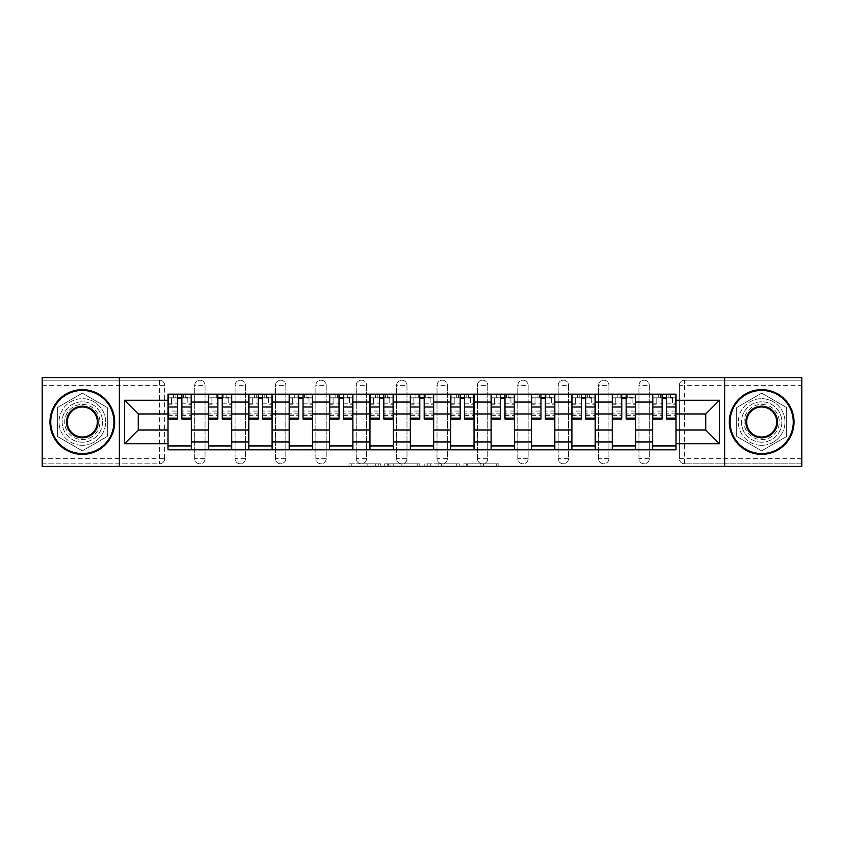 <?xml version="1.0" encoding="UTF-8"?>
<svg xmlns="http://www.w3.org/2000/svg" width="844" height="844" viewBox="0 0 844 844"><rect width="100%" height="100%" fill="white"/><g stroke="black" fill="none" stroke-linecap="round" stroke-linejoin="round"><path stroke-width="0.63" stroke-dasharray="4.22 3.17" d="M380.581 466.405L351.8 466.405L380.581 466.405L380.581 463.81L367.172 463.81L367.172 466.405L367.172 463.81L380.581 463.81L380.581 466.405L380.581 463.81L367.172 463.81L367.172 466.405L367.172 463.81L380.581 463.81L351.8 463.81L380.581 463.81M638.95 385.37A5.18 5.18 0 0 1 644.13 380.19A5.18 5.18 0 0 1 649.31 385.37A5.18 5.18 0 0 0 644.13 380.19A5.18 5.18 0 0 0 638.95 385.37L638.95 458.63A5.18 5.18 0 0 0 644.13 463.81A5.18 5.18 0 0 0 649.31 458.63L649.31 385.37A5.18 5.18 0 0 0 644.13 380.19A5.18 5.18 0 0 0 638.95 385.37L638.95 458.63A5.18 5.18 0 0 0 644.13 463.81A5.18 5.18 0 0 0 649.31 458.63L649.31 385.37L638.95 385.37M598.565 385.37A5.18 5.18 0 0 1 603.745 380.19A5.18 5.18 0 0 1 608.925 385.37A5.18 5.18 0 0 0 603.745 380.19A5.18 5.18 0 0 0 598.565 385.37L598.565 458.63A5.18 5.18 0 0 0 603.745 463.81A5.18 5.18 0 0 0 608.925 458.63L608.925 385.37A5.18 5.18 0 0 0 603.745 380.19A5.18 5.18 0 0 0 598.565 385.37L598.565 458.63A5.18 5.18 0 0 0 603.745 463.81A5.18 5.18 0 0 0 608.925 458.63L608.925 385.37L598.565 385.37M558.179 385.37A5.18 5.18 0 0 1 563.359 380.19A5.18 5.18 0 0 1 568.539 385.37A5.18 5.18 0 0 0 563.359 380.19A5.18 5.18 0 0 0 558.179 385.37L558.179 458.63A5.18 5.18 0 0 0 563.359 463.81A5.18 5.18 0 0 0 568.539 458.63L568.539 385.37A5.18 5.18 0 0 0 563.359 380.19A5.18 5.18 0 0 0 558.179 385.37L558.179 458.63A5.18 5.18 0 0 0 563.359 463.81A5.18 5.18 0 0 0 568.539 458.63L568.539 385.37L558.179 385.37M517.794 385.37A5.18 5.18 0 0 1 522.974 380.19A5.18 5.18 0 0 1 528.144 385.37A5.18 5.18 0 0 0 522.974 380.19A5.18 5.18 0 0 0 517.794 385.37L517.794 458.63A5.18 5.18 0 0 0 522.974 463.81A5.18 5.18 0 0 0 528.144 458.63L528.144 385.37A5.18 5.18 0 0 0 522.974 380.19A5.18 5.18 0 0 0 517.794 385.37L517.794 458.63A5.18 5.18 0 0 0 522.974 463.81A5.18 5.18 0 0 0 528.144 458.63L528.144 385.37L517.794 385.37M477.409 385.37A5.18 5.18 0 0 1 482.578 380.19A5.18 5.18 0 0 1 487.758 385.37A5.18 5.18 0 0 0 482.578 380.19A5.18 5.18 0 0 0 477.409 385.37L477.409 458.63A5.18 5.18 0 0 0 482.578 463.81A5.18 5.18 0 0 0 487.758 458.63L487.758 385.37A5.18 5.18 0 0 0 482.578 380.19A5.18 5.18 0 0 0 477.409 385.37L477.409 458.63A5.18 5.18 0 0 0 482.578 463.81A5.18 5.18 0 0 0 487.758 458.63L487.758 385.37L477.409 385.37M437.013 385.37A5.18 5.18 0 0 1 442.193 380.19A5.18 5.18 0 0 1 447.373 385.37A5.18 5.18 0 0 0 442.193 380.19A5.18 5.18 0 0 0 437.013 385.37L437.013 458.63A5.18 5.18 0 0 0 442.193 463.81A5.18 5.18 0 0 0 447.373 458.63L447.373 385.37A5.18 5.18 0 0 0 442.193 380.19A5.18 5.18 0 0 0 437.013 385.37L437.013 458.63A5.18 5.18 0 0 0 442.193 463.81A5.18 5.18 0 0 0 447.373 458.63L447.373 385.37L437.013 385.37M396.627 385.37A5.18 5.18 0 0 1 401.807 380.19A5.18 5.18 0 0 1 406.987 385.37A5.18 5.18 0 0 0 401.807 380.19A5.18 5.18 0 0 0 396.627 385.37L396.627 458.63A5.18 5.18 0 0 0 401.807 463.81A5.18 5.18 0 0 0 406.987 458.63L406.987 385.37A5.18 5.18 0 0 0 401.807 380.19A5.18 5.18 0 0 0 396.627 385.37L396.627 458.63A5.18 5.18 0 0 0 401.807 463.81A5.18 5.18 0 0 0 406.987 458.63L406.987 385.37L396.627 385.37M356.242 385.37A5.18 5.18 0 0 1 361.422 380.19A5.18 5.18 0 0 1 366.591 385.37A5.18 5.18 0 0 0 361.422 380.19A5.18 5.18 0 0 0 356.242 385.37L356.242 458.63A5.18 5.18 0 0 0 361.422 463.81A5.18 5.18 0 0 0 366.591 458.63L366.591 385.37A5.18 5.18 0 0 0 361.422 380.19A5.18 5.18 0 0 0 356.242 385.37L356.242 458.63A5.18 5.18 0 0 0 361.422 463.81A5.18 5.18 0 0 0 366.591 458.63L366.591 385.37L356.242 385.37M315.856 385.37A5.18 5.18 0 0 1 321.026 380.19A5.18 5.18 0 0 1 326.206 385.37A5.18 5.18 0 0 0 321.026 380.19A5.18 5.18 0 0 0 315.856 385.37L315.856 458.63A5.18 5.18 0 0 0 321.026 463.81A5.18 5.18 0 0 0 326.206 458.63L326.206 385.37A5.18 5.18 0 0 0 321.026 380.19A5.18 5.18 0 0 0 315.856 385.37L315.856 458.63A5.18 5.18 0 0 0 321.026 463.81A5.18 5.18 0 0 0 326.206 458.63L326.206 385.37L315.856 385.37M275.461 385.37A5.18 5.18 0 0 1 280.641 380.19A5.18 5.18 0 0 1 285.821 385.37A5.18 5.18 0 0 0 280.641 380.19A5.18 5.18 0 0 0 275.461 385.37L275.461 458.63A5.18 5.18 0 0 0 280.641 463.81A5.18 5.18 0 0 0 285.821 458.63L285.821 385.37A5.18 5.18 0 0 0 280.641 380.19A5.18 5.18 0 0 0 275.461 385.37L275.461 458.63A5.18 5.18 0 0 0 280.641 463.81A5.18 5.18 0 0 0 285.821 458.63L285.821 385.37L275.461 385.37M235.075 385.37A5.18 5.18 0 0 1 240.255 380.19A5.18 5.18 0 0 1 245.435 385.37A5.18 5.18 0 0 0 240.255 380.19A5.18 5.18 0 0 0 235.075 385.37L235.075 458.63A5.18 5.18 0 0 0 240.255 463.81A5.18 5.18 0 0 0 245.435 458.63L245.435 385.37A5.18 5.18 0 0 0 240.255 380.19A5.18 5.18 0 0 0 235.075 385.37L235.075 458.63A5.18 5.18 0 0 0 240.255 463.81A5.18 5.18 0 0 0 245.435 458.63L245.435 385.37L235.075 385.37M194.69 385.37A5.18 5.18 0 0 1 199.87 380.19A5.18 5.18 0 0 1 205.05 385.37A5.18 5.18 0 0 0 199.87 380.19A5.18 5.18 0 0 0 194.69 385.37L194.69 458.63A5.18 5.18 0 0 0 199.87 463.81A5.18 5.18 0 0 0 205.05 458.63L205.05 385.37A5.18 5.18 0 0 0 199.87 380.19A5.18 5.18 0 0 0 194.69 385.37L194.69 458.63A5.18 5.18 0 0 0 199.87 463.81A5.18 5.18 0 0 0 205.05 458.63L205.05 385.37L194.69 385.37M82.332 442.193A20.193 20.193 0 0 1 62.139 422A20.193 20.193 0 0 1 82.332 401.807A20.193 20.193 0 0 1 102.525 422A20.193 20.193 0 0 1 82.332 442.193A20.193 20.193 0 0 1 62.139 422A20.193 20.193 0 0 1 82.332 401.807A20.193 20.193 0 0 1 102.525 422A20.193 20.193 0 0 1 82.332 442.193M761.668 442.193A20.193 20.193 0 0 1 741.475 422A20.193 20.193 0 0 1 761.668 401.807A20.193 20.193 0 0 1 781.861 422A20.193 20.193 0 0 1 761.668 442.193A20.193 20.193 0 0 1 741.475 422A20.193 20.193 0 0 1 761.668 401.807A20.193 20.193 0 0 1 781.861 422A20.193 20.193 0 0 1 761.668 442.193M496.272 466.405L466.278 466.405L496.272 466.405L496.272 463.81L483.433 463.81L498.804 463.81L498.804 466.405L498.804 463.81L466.278 463.81L498.804 463.81L498.804 466.405L498.804 463.81L496.272 463.81L496.272 466.405M480.89 466.405L467.302 466.405L480.89 466.405L480.89 463.81L483.433 463.81L480.89 463.81L480.89 466.405L480.89 463.81L467.302 463.81L467.302 466.405L467.302 463.81L480.89 463.81L480.89 466.405M463.736 466.405L466.278 466.405L463.736 466.405L463.736 463.81L466.278 463.81L463.736 463.81L463.736 466.405M349.258 466.405L351.8 466.405L349.258 466.405L349.258 463.81L351.8 463.81L349.258 463.81L349.258 466.405M801.8 458.63L684.516 458.63L684.516 463.81L801.8 463.81L801.8 466.405L42.2 466.405L42.2 463.81L159.484 463.81A5.18 5.18 0 0 0 164.654 458.63L164.654 385.37A5.18 5.18 0 0 0 159.484 380.19A5.18 5.18 0 0 1 164.654 385.37A5.18 5.18 0 0 0 159.484 380.19L42.2 380.19L42.2 377.595L801.8 377.595L801.8 380.19L684.516 380.19A5.18 5.18 0 0 0 679.346 385.37L679.346 458.63A5.18 5.18 0 0 0 684.516 463.81A5.18 5.18 0 0 1 679.346 458.63A5.18 5.18 0 0 0 684.516 463.81L801.8 463.81L801.8 380.19L684.516 380.19A5.18 5.18 0 0 0 679.346 385.37L679.346 458.63L684.516 458.63L684.516 385.37L801.8 385.37M419.774 466.405L417.231 466.405L419.774 466.405L419.774 463.81L419.774 466.405M387.248 466.405L417.231 466.405L384.706 466.405L387.248 466.405L387.248 463.81L419.774 463.81L384.706 463.81L384.706 466.405L384.706 463.81L387.248 463.81L387.248 466.405M426.769 466.405L459.294 466.405L424.226 466.405L426.769 466.405L426.769 463.81L459.294 463.81L459.294 466.405L459.294 463.81L443.923 463.81L443.923 466.405M164.654 458.63L164.654 385.37L159.484 385.37L159.484 458.63L42.2 458.63L42.2 463.81L159.484 463.81A5.18 5.18 0 0 0 164.654 458.63A5.18 5.18 0 0 1 159.484 463.81L159.484 458.63L164.654 458.63M42.2 385.37L159.484 385.37L159.484 380.19L42.2 380.19L42.2 458.63M652.676 394.169L675.981 394.169L675.981 398.051L652.676 398.051L652.676 394.169L635.585 394.169L635.585 398.051L612.29 398.051L612.29 394.169L595.199 394.169L595.199 398.051L571.905 398.051L571.905 394.169L554.814 394.169L554.814 398.051L531.509 398.051L531.509 394.169L514.429 394.169L514.429 398.051L491.124 398.051L491.124 394.169L474.043 394.169L474.043 398.051L450.738 398.051L450.738 394.169L433.647 394.169L433.647 398.051L410.353 398.051L410.353 394.169L393.262 394.169L393.262 398.051L369.957 398.051L369.957 394.169L352.876 394.169L352.876 398.051L329.571 398.051L329.571 394.169L312.491 394.169L312.491 398.051L289.186 398.051L289.186 394.169L272.095 394.169L272.095 398.051L248.801 398.051L248.801 394.169L231.71 394.169L231.71 398.051L208.415 398.051L208.415 394.169L191.324 394.169L191.324 398.051L168.019 398.051L168.019 445.948L191.324 445.948L191.324 398.051M191.324 445.948L191.324 449.831L208.415 449.831L208.415 445.948L231.71 445.948L231.71 398.051M208.415 398.051L208.415 445.948M231.71 445.948L231.71 449.831L248.801 449.831L248.801 445.948L272.095 445.948L272.095 398.051M248.801 398.051L248.801 445.948M272.095 445.948L272.095 449.831L289.186 449.831L289.186 445.948L312.491 445.948L312.491 398.051M289.186 398.051L289.186 445.948M312.491 445.948L312.491 449.831L329.571 449.831L329.571 445.948L352.876 445.948L352.876 398.051M329.571 398.051L329.571 445.948M352.876 445.948L352.876 449.831L369.957 449.831L369.957 445.948L393.262 445.948L393.262 398.051M369.957 398.051L369.957 445.948M393.262 445.948L393.262 449.831L410.353 449.831L410.353 445.948L433.647 445.948L433.647 398.051M410.353 398.051L410.353 445.948M433.647 445.948L433.647 449.831L450.738 449.831L450.738 445.948L474.043 445.948L474.043 398.051M450.738 398.051L450.738 445.948M474.043 445.948L474.043 449.831L491.124 449.831L491.124 445.948L514.429 445.948L514.429 398.051M491.124 398.051L491.124 445.948M514.429 445.948L514.429 449.831L531.509 449.831L531.509 445.948L554.814 445.948L554.814 398.051M531.509 398.051L531.509 445.948M554.814 445.948L554.814 449.831L571.905 449.831L571.905 445.948L595.199 445.948L595.199 398.051M571.905 398.051L571.905 445.948M595.199 445.948L595.199 449.831L612.29 449.831L612.29 445.948L635.585 445.948L635.585 398.051M612.29 398.051L612.29 445.948M635.585 445.948L635.585 449.831L652.676 449.831L652.676 445.948L675.981 445.948L675.981 398.051M652.676 398.051L652.676 445.948M635.585 430.029L652.676 430.029M595.199 430.029L612.29 430.029M554.814 430.029L571.905 430.029M514.429 430.029L531.509 430.029M474.043 430.029L491.124 430.029M433.647 430.029L450.738 430.029M393.262 430.029L410.353 430.029M352.876 430.029L369.957 430.029M312.491 430.029L329.571 430.029M272.095 430.029L289.186 430.029M231.71 430.029L248.801 430.029M191.324 430.029L208.415 430.029M652.676 413.971L635.585 413.971M612.29 413.971L595.199 413.971M571.905 413.971L554.814 413.971M531.509 413.971L514.429 413.971M491.124 413.971L474.043 413.971M450.738 413.971L433.647 413.971M410.353 413.971L393.262 413.971M369.957 413.971L352.876 413.971M329.571 413.971L312.491 413.971M289.186 413.971L272.095 413.971M248.801 413.971L231.71 413.971M208.415 413.971L191.324 413.971M168.019 413.971L138.247 413.971L138.247 430.029L168.019 430.029M119.352 466.405L119.352 377.595M107.315 407.578L82.332 393.156L57.35 407.578L57.35 436.422L82.332 450.844L107.315 436.422L107.315 407.578L82.332 393.156L57.35 407.578L57.35 436.422L82.332 450.844L107.315 436.422L107.315 407.578M724.648 466.405L724.648 377.595M786.65 407.578L761.668 393.156L736.685 407.578L736.685 436.422L761.668 450.844L786.65 436.422L786.65 407.578L761.668 393.156L736.685 407.578L736.685 436.422L761.668 450.844L786.65 436.422L786.65 407.578M675.981 430.029L705.753 430.029L705.753 413.971L675.981 413.971M191.324 449.831L168.019 449.831L168.019 445.948M168.019 398.051L168.019 394.169L191.324 394.169M208.415 394.169L231.71 394.169M248.801 394.169L272.095 394.169M289.186 394.169L312.491 394.169M329.571 394.169L352.876 394.169M369.957 394.169L393.262 394.169M410.353 394.169L433.647 394.169M450.738 394.169L474.043 394.169M491.124 394.169L514.429 394.169M531.509 394.169L554.814 394.169M571.905 394.169L595.199 394.169M612.29 394.169L635.585 394.169M675.981 445.948L675.981 449.831L652.676 449.831M635.585 449.831L612.29 449.831M595.199 449.831L571.905 449.831M554.814 449.831L531.509 449.831M514.429 449.831L491.124 449.831M474.043 449.831L450.738 449.831M433.647 449.831L410.353 449.831M393.262 449.831L369.957 449.831M352.876 449.831L329.571 449.831M312.491 449.831L289.186 449.831M272.095 449.831L248.801 449.831M231.71 449.831L208.415 449.831M168.156 398.051L177.472 398.051M181.871 398.051L191.198 398.051M649.31 458.63A5.18 5.18 0 0 1 644.13 463.81A5.18 5.18 0 0 1 638.95 458.63L649.31 458.63M608.925 458.63A5.18 5.18 0 0 1 603.745 463.81A5.18 5.18 0 0 1 598.565 458.63L608.925 458.63M568.539 458.63A5.18 5.18 0 0 1 563.359 463.81A5.18 5.18 0 0 1 558.179 458.63L568.539 458.63M528.144 458.63A5.18 5.18 0 0 1 522.974 463.81A5.18 5.18 0 0 1 517.794 458.63L528.144 458.63M487.758 458.63A5.18 5.18 0 0 1 482.578 463.81A5.18 5.18 0 0 1 477.409 458.63L487.758 458.63M447.373 458.63A5.18 5.18 0 0 1 442.193 463.81A5.18 5.18 0 0 1 437.013 458.63L447.373 458.63M406.987 458.63A5.18 5.18 0 0 1 401.807 463.81A5.18 5.18 0 0 1 396.627 458.63L406.987 458.63M366.591 458.63A5.18 5.18 0 0 1 361.422 463.81A5.18 5.18 0 0 1 356.242 458.63L366.591 458.63M326.206 458.63A5.18 5.18 0 0 1 321.026 463.81A5.18 5.18 0 0 1 315.856 458.63L326.206 458.63M285.821 458.63A5.18 5.18 0 0 1 280.641 463.81A5.18 5.18 0 0 1 275.461 458.63L285.821 458.63M245.435 458.63A5.18 5.18 0 0 1 240.255 463.81A5.18 5.18 0 0 1 235.075 458.63L245.435 458.63M205.05 458.63A5.18 5.18 0 0 1 199.87 463.81A5.18 5.18 0 0 1 194.69 458.63L205.05 458.63M208.542 398.051L217.857 398.051M222.257 398.051L231.583 398.051M248.927 398.051L258.253 398.051M262.653 398.051L271.968 398.051M289.313 398.051L298.639 398.051M303.038 398.051L312.354 398.051M329.709 398.051L339.024 398.051M343.424 398.051L352.75 398.051M370.094 398.051L379.41 398.051M383.809 398.051L393.135 398.051M410.479 398.051L419.795 398.051M424.205 398.051L433.521 398.051M450.865 398.051L460.191 398.051M464.59 398.051L473.906 398.051M491.25 398.051L500.576 398.051M504.976 398.051L514.291 398.051M531.646 398.051L540.962 398.051M545.361 398.051L554.687 398.051M572.032 398.051L581.347 398.051M585.747 398.051L595.073 398.051M612.417 398.051L621.743 398.051M626.142 398.051L635.458 398.051M652.802 398.051L662.129 398.051M666.528 398.051L675.844 398.051M390.044 466.405L393.726 466.405L390.044 466.405L390.044 463.81L388.261 463.81L388.261 466.405L388.261 463.81L393.726 463.81L390.044 463.81L390.044 466.405M393.726 466.405L401.86 466.405L393.726 466.405L393.726 463.81L401.86 463.81L401.86 466.405L401.86 463.81L393.726 463.81L393.726 466.405M426.769 463.81L441.38 463.81L441.38 466.405L441.38 463.81L438.838 463.81L441.38 463.81L441.38 466.405L441.38 463.81L443.923 463.81M427.781 463.81L427.781 466.405L427.781 463.81M424.226 463.81L424.226 466.405L424.226 463.81M191.198 411.049L181.871 411.049L181.871 397.798L191.198 397.798L187.832 397.798L191.198 397.798L191.198 419.025M187.832 397.798L187.832 404.265L191.198 404.265L187.832 404.265L187.832 397.798L191.198 397.798L191.198 394.433L168.156 394.433L168.156 404.265L171.522 404.265L171.522 397.798L168.156 397.798L177.472 397.798L177.472 394.433L181.871 394.433L181.871 397.798M181.871 411.049L181.871 413.149L191.198 413.149M181.871 413.149L181.871 419.025M173.59 394.433L173.59 397.798L173.59 394.433L185.754 394.433L185.754 397.798L168.156 397.798L168.156 415.659L168.156 411.049L177.472 411.049L177.472 415.659L177.472 397.798M171.522 397.798L168.156 397.798L168.156 404.265L171.522 404.265L171.522 397.798M177.472 411.049L177.472 419.025M168.156 411.049L168.156 413.149L177.472 413.149M168.156 413.149L168.156 419.025M185.754 394.433L185.754 397.798M231.583 411.049L222.257 411.049L222.257 397.798L231.583 397.798L228.218 397.798L231.583 397.798L231.583 419.025M228.218 397.798L228.218 404.265L231.583 404.265L228.218 404.265L228.218 397.798L231.583 397.798L231.583 394.433L208.542 394.433L208.542 404.265L211.907 404.265L211.907 397.798L208.542 397.798L217.857 397.798L217.857 394.433L222.257 394.433L222.257 397.798M222.257 411.049L222.257 413.149L231.583 413.149M222.257 413.149L222.257 419.025M213.975 394.433L213.975 397.798L213.975 394.433L226.15 394.433L226.15 397.798L208.542 397.798L208.542 415.659L208.542 411.049L217.857 411.049L217.857 415.659L217.857 397.798M211.907 397.798L208.542 397.798L208.542 404.265L211.907 404.265L211.907 397.798M217.857 411.049L217.857 419.025M208.542 411.049L208.542 413.149L217.857 413.149M208.542 413.149L208.542 419.025M226.15 394.433L226.15 397.798M271.968 411.049L262.653 411.049L262.653 397.798L271.968 397.798L268.603 397.798L271.968 397.798L271.968 419.025M268.603 397.798L268.603 404.265L271.968 404.265L268.603 404.265L268.603 397.798L271.968 397.798L271.968 394.433L248.927 394.433L248.927 404.265L252.293 404.265L252.293 397.798L248.927 397.798L258.253 397.798L258.253 394.433L262.653 394.433L262.653 397.798M262.653 411.049L262.653 413.149L271.968 413.149M262.653 413.149L262.653 419.025M254.36 394.433L254.36 397.798L254.36 394.433L266.535 394.433L266.535 397.798L248.927 397.798L248.927 415.659L248.927 411.049L258.253 411.049L258.253 415.659L258.253 397.798M252.293 397.798L248.927 397.798L248.927 404.265L252.293 404.265L252.293 397.798M258.253 411.049L258.253 419.025M248.927 411.049L248.927 413.149L258.253 413.149M248.927 413.149L248.927 419.025M266.535 394.433L266.535 397.798M82.332 389.643A32.357 32.357 0 0 1 114.689 422A32.357 32.357 0 0 1 82.332 454.357A32.357 32.357 0 0 1 49.965 422A32.357 32.357 0 0 1 82.332 389.643A32.357 32.357 0 0 1 114.689 422A32.357 32.357 0 0 1 82.332 454.357A32.357 32.357 0 0 1 49.965 422A32.357 32.357 0 0 1 82.332 389.643A32.357 32.357 0 0 1 114.689 422A32.357 32.357 0 0 1 82.332 454.357A32.357 32.357 0 0 1 49.965 422A32.357 32.357 0 0 1 82.332 389.643M82.332 445.305A23.305 23.305 0 0 0 105.627 422A23.305 23.305 0 0 0 82.332 398.695A23.305 23.305 0 0 1 105.627 422A23.305 23.305 0 0 1 82.332 445.305A23.305 23.305 0 0 1 59.027 422A23.305 23.305 0 0 1 82.332 398.695A23.305 23.305 0 0 0 59.027 422A23.305 23.305 0 0 0 82.332 445.305M82.332 437.013A15.013 15.013 0 0 1 67.309 422A15.013 15.013 0 0 1 82.332 406.987A15.013 15.013 0 0 1 97.345 422A15.013 15.013 0 0 1 82.332 437.013M82.332 404.392A17.608 17.608 0 0 1 99.93 422A17.608 17.608 0 0 1 82.332 439.608A17.608 17.608 0 0 1 64.724 422A17.608 17.608 0 0 1 82.332 404.392A17.608 17.608 0 0 1 99.93 422A17.608 17.608 0 0 1 82.332 439.608A17.608 17.608 0 0 1 64.724 422A17.608 17.608 0 0 1 82.332 404.392M761.668 389.643A32.357 32.357 0 0 1 794.035 422A32.357 32.357 0 0 1 761.668 454.357A32.357 32.357 0 0 1 729.311 422A32.357 32.357 0 0 1 761.668 389.643A32.357 32.357 0 0 1 794.035 422A32.357 32.357 0 0 1 761.668 454.357A32.357 32.357 0 0 1 729.311 422A32.357 32.357 0 0 1 761.668 389.643A32.357 32.357 0 0 1 794.035 422A32.357 32.357 0 0 1 761.668 454.357A32.357 32.357 0 0 1 729.311 422A32.357 32.357 0 0 1 761.668 389.643M761.668 445.305A23.305 23.305 0 0 0 784.973 422A23.305 23.305 0 0 0 761.668 398.695A23.305 23.305 0 0 1 784.973 422A23.305 23.305 0 0 1 761.668 445.305A23.305 23.305 0 0 1 738.373 422A23.305 23.305 0 0 1 761.668 398.695A23.305 23.305 0 0 0 738.373 422A23.305 23.305 0 0 0 761.668 445.305M761.668 437.013A15.013 15.013 0 0 1 746.655 422A15.013 15.013 0 0 1 761.668 406.987A15.013 15.013 0 0 1 776.691 422A15.013 15.013 0 0 1 761.668 437.013M761.668 404.392A17.608 17.608 0 0 1 779.276 422A17.608 17.608 0 0 1 761.668 439.608A17.608 17.608 0 0 1 744.07 422A17.608 17.608 0 0 1 761.668 404.392A17.608 17.608 0 0 1 779.276 422A17.608 17.608 0 0 1 761.668 439.608A17.608 17.608 0 0 1 744.07 422A17.608 17.608 0 0 1 761.668 404.392M312.354 411.049L303.038 411.049L303.038 397.798L312.354 397.798L308.988 397.798L312.354 397.798L312.354 419.025M308.988 397.798L308.988 404.265L312.354 404.265L308.988 404.265L308.988 397.798L312.354 397.798L312.354 394.433L289.313 394.433L289.313 404.265L292.678 404.265L292.678 397.798L289.313 397.798L298.639 397.798L298.639 394.433L303.038 394.433L303.038 397.798M303.038 411.049L303.038 413.149L312.354 413.149M303.038 413.149L303.038 419.025M294.756 394.433L294.756 397.798L294.756 394.433L306.921 394.433L306.921 397.798L289.313 397.798L289.313 415.659L289.313 411.049L298.639 411.049L298.639 415.659L298.639 397.798M292.678 397.798L289.313 397.798L289.313 404.265L292.678 404.265L292.678 397.798M298.639 411.049L298.639 419.025M289.313 411.049L289.313 413.149L298.639 413.149M289.313 413.149L289.313 419.025M306.921 394.433L306.921 397.798M352.75 411.049L343.424 411.049L343.424 397.798L352.75 397.798L349.384 397.798L352.75 397.798L352.75 419.025M349.384 397.798L349.384 404.265L352.75 404.265L349.384 404.265L349.384 397.798L352.75 397.798L352.75 394.433L329.709 394.433L329.709 404.265L333.074 404.265L333.074 397.798L329.709 397.798L339.024 397.798L339.024 394.433L343.424 394.433L343.424 397.798M343.424 411.049L343.424 413.149L352.75 413.149M343.424 413.149L343.424 419.025M335.142 394.433L335.142 397.798L335.142 394.433L347.306 394.433L347.306 397.798L329.709 397.798L329.709 415.659L329.709 411.049L339.024 411.049L339.024 415.659L339.024 397.798M333.074 397.798L329.709 397.798L329.709 404.265L333.074 404.265L333.074 397.798M339.024 411.049L339.024 419.025M329.709 411.049L329.709 413.149L339.024 413.149M329.709 413.149L329.709 419.025M347.306 394.433L347.306 397.798M393.135 411.049L383.809 411.049L383.809 397.798L393.135 397.798L389.77 397.798L393.135 397.798L393.135 419.025M389.77 397.798L389.77 404.265L393.135 404.265L389.77 404.265L389.77 397.798L393.135 397.798L393.135 394.433L370.094 394.433L370.094 404.265L373.459 404.265L373.459 397.798L370.094 397.798L379.41 397.798L379.41 394.433L383.809 394.433L383.809 397.798M383.809 411.049L383.809 413.149L393.135 413.149M383.809 413.149L383.809 419.025M375.527 394.433L375.527 397.798L375.527 394.433L387.691 394.433L387.691 397.798L370.094 397.798L370.094 415.659L370.094 411.049L379.41 411.049L379.41 415.659L379.41 397.798M373.459 397.798L370.094 397.798L370.094 404.265L373.459 404.265L373.459 397.798M379.41 411.049L379.41 419.025M370.094 411.049L370.094 413.149L379.41 413.149M370.094 413.149L370.094 419.025M387.691 394.433L387.691 397.798M433.521 411.049L424.205 411.049L424.205 397.798L433.521 397.798L430.155 397.798L433.521 397.798L433.521 419.025M430.155 397.798L430.155 404.265L433.521 404.265L430.155 404.265L430.155 397.798L433.521 397.798L433.521 394.433L410.479 394.433L410.479 404.265L413.845 404.265L413.845 397.798L410.479 397.798L419.795 397.798L419.795 394.433L424.205 394.433L424.205 397.798M424.205 411.049L424.205 413.149L433.521 413.149M424.205 413.149L424.205 419.025M415.913 394.433L415.913 397.798L415.913 394.433L428.087 394.433L428.087 397.798L410.479 397.798L410.479 415.659L410.479 411.049L419.795 411.049L419.795 415.659L419.795 397.798M413.845 397.798L410.479 397.798L410.479 404.265L413.845 404.265L413.845 397.798M419.795 411.049L419.795 419.025M410.479 411.049L410.479 413.149L419.795 413.149M410.479 413.149L410.479 419.025M428.087 394.433L428.087 397.798M473.906 411.049L464.59 411.049L464.59 397.798L473.906 397.798L470.541 397.798L473.906 397.798L473.906 419.025M470.541 397.798L470.541 404.265L473.906 404.265L470.541 404.265L470.541 397.798L473.906 397.798L473.906 394.433L450.865 394.433L450.865 404.265L454.23 404.265L454.23 397.798L450.865 397.798L460.191 397.798L460.191 394.433L464.59 394.433L464.59 397.798M464.59 411.049L464.59 413.149L473.906 413.149M464.59 413.149L464.59 419.025M456.309 394.433L456.309 397.798L456.309 394.433L468.473 394.433L468.473 397.798L450.865 397.798L450.865 415.659L450.865 411.049L460.191 411.049L460.191 415.659L460.191 397.798M454.23 397.798L450.865 397.798L450.865 404.265L454.23 404.265L454.23 397.798M460.191 411.049L460.191 419.025M450.865 411.049L450.865 413.149L460.191 413.149M450.865 413.149L450.865 419.025M468.473 394.433L468.473 397.798M514.291 411.049L504.976 411.049L504.976 397.798L514.291 397.798L510.926 397.798L514.291 397.798L514.291 419.025M510.926 397.798L510.926 404.265L514.291 404.265L510.926 404.265L510.926 397.798L514.291 397.798L514.291 394.433L491.25 394.433L491.25 404.265L494.616 404.265L494.616 397.798L491.25 397.798L500.576 397.798L500.576 394.433L504.976 394.433L504.976 397.798M504.976 411.049L504.976 413.149L514.291 413.149M504.976 413.149L504.976 419.025M496.694 394.433L496.694 397.798L496.694 394.433L508.858 394.433L508.858 397.798L491.25 397.798L491.25 415.659L491.25 411.049L500.576 411.049L500.576 415.659L500.576 397.798M494.616 397.798L491.25 397.798L491.25 404.265L494.616 404.265L494.616 397.798M500.576 411.049L500.576 419.025M491.25 411.049L491.25 413.149L500.576 413.149M491.25 413.149L491.25 419.025M508.858 394.433L508.858 397.798M554.687 411.049L545.361 411.049L545.361 397.798L554.687 397.798L551.322 397.798L554.687 397.798L554.687 419.025M551.322 397.798L551.322 404.265L554.687 404.265L551.322 404.265L551.322 397.798L554.687 397.798L554.687 394.433L531.646 394.433L531.646 404.265L535.012 404.265L535.012 397.798L531.646 397.798L540.962 397.798L540.962 394.433L545.361 394.433L545.361 397.798M545.361 411.049L545.361 413.149L554.687 413.149M545.361 413.149L545.361 419.025M537.079 394.433L537.079 397.798L537.079 394.433L549.244 394.433L549.244 397.798L531.646 397.798L531.646 415.659L531.646 411.049L540.962 411.049L540.962 415.659L540.962 397.798M535.012 397.798L531.646 397.798L531.646 404.265L535.012 404.265L535.012 397.798M540.962 411.049L540.962 419.025M531.646 411.049L531.646 413.149L540.962 413.149M531.646 413.149L531.646 419.025M549.244 394.433L549.244 397.798M595.073 411.049L585.747 411.049L585.747 397.798L595.073 397.798L591.707 397.798L595.073 397.798L595.073 419.025M591.707 397.798L591.707 404.265L595.073 404.265L591.707 404.265L591.707 397.798L595.073 397.798L595.073 394.433L572.032 394.433L572.032 404.265L575.397 404.265L575.397 397.798L572.032 397.798L581.347 397.798L581.347 394.433L585.747 394.433L585.747 397.798M585.747 411.049L585.747 413.149L595.073 413.149M585.747 413.149L585.747 419.025M577.465 394.433L577.465 397.798L577.465 394.433L589.639 394.433L589.639 397.798L572.032 397.798L572.032 415.659L572.032 411.049L581.347 411.049L581.347 415.659L581.347 397.798M575.397 397.798L572.032 397.798L572.032 404.265L575.397 404.265L575.397 397.798M581.347 411.049L581.347 419.025M572.032 411.049L572.032 413.149L581.347 413.149M572.032 413.149L572.032 419.025M589.639 394.433L589.639 397.798M635.458 411.049L626.142 411.049L626.142 397.798L635.458 397.798L632.093 397.798L635.458 397.798L635.458 419.025M632.093 397.798L632.093 404.265L635.458 404.265L632.093 404.265L632.093 397.798L635.458 397.798L635.458 394.433L612.417 394.433L612.417 404.265L615.782 404.265L615.782 397.798L612.417 397.798L621.743 397.798L621.743 394.433L626.142 394.433L626.142 397.798M626.142 411.049L626.142 413.149L635.458 413.149M626.142 413.149L626.142 419.025M617.85 394.433L617.85 397.798L617.85 394.433L630.025 394.433L630.025 397.798L612.417 397.798L612.417 415.659L612.417 411.049L621.743 411.049L621.743 415.659L621.743 397.798M615.782 397.798L612.417 397.798L612.417 404.265L615.782 404.265L615.782 397.798M621.743 411.049L621.743 419.025M612.417 411.049L612.417 413.149L621.743 413.149M612.417 413.149L612.417 419.025M630.025 394.433L630.025 397.798M675.844 411.049L666.528 411.049L666.528 397.798L675.844 397.798L672.478 397.798L675.844 397.798L675.844 419.025M672.478 397.798L672.478 404.265L675.844 404.265L672.478 404.265L672.478 397.798L675.844 397.798L675.844 394.433L652.802 394.433L652.802 404.265L656.168 404.265L656.168 397.798L652.802 397.798L662.129 397.798L662.129 394.433L666.528 394.433L666.528 397.798M666.528 411.049L666.528 413.149L675.844 413.149M666.528 413.149L666.528 419.025M658.246 394.433L658.246 397.798L658.246 394.433L670.41 394.433L670.41 397.798L652.802 397.798L652.802 415.659L652.802 411.049L662.129 411.049L662.129 415.659L662.129 397.798M656.168 397.798L652.802 397.798L652.802 404.265L656.168 404.265L656.168 397.798M662.129 411.049L662.129 419.025M652.802 411.049L652.802 413.149L662.129 413.149M652.802 413.149L652.802 419.025M670.41 394.433L670.41 397.798M378.798 463.81L378.798 466.405L378.798 463.81M684.516 380.19A5.18 5.18 0 0 0 679.346 385.37L684.516 385.37L684.516 380.19M375.306 463.81L375.306 466.405L375.306 463.81M351.8 463.81L351.8 466.405L351.8 463.81M417.231 463.81L417.231 466.405L417.231 463.81M456.752 463.81L456.752 466.405L456.752 463.81M438.838 463.81L438.838 466.405L438.838 463.81M430.324 463.81L430.324 466.405L430.324 463.81M483.433 463.81L483.433 466.405L483.433 463.81M466.278 463.81L466.278 466.405L466.278 463.81M181.871 403.833L191.198 403.833M181.871 414.963L191.198 414.963M168.156 403.833L177.472 403.833M168.156 414.963L177.472 414.963M183.433 394.433L183.433 397.798M175.921 394.433L175.921 397.798M222.257 403.833L231.583 403.833M222.257 414.963L231.583 414.963M208.542 403.833L217.857 403.833M208.542 414.963L217.857 414.963M223.818 394.433L223.818 397.798M216.307 394.433L216.307 397.798M262.653 403.833L271.968 403.833M262.653 414.963L271.968 414.963M248.927 403.833L258.253 403.833M248.927 414.963L258.253 414.963M264.204 394.433L264.204 397.798M256.692 394.433L256.692 397.798M303.038 403.833L312.354 403.833M303.038 414.963L312.354 414.963M289.313 403.833L298.639 403.833M289.313 414.963L298.639 414.963M304.589 394.433L304.589 397.798M297.088 394.433L297.088 397.798M343.424 403.833L352.75 403.833M343.424 414.963L352.75 414.963M329.709 403.833L339.024 403.833M329.709 414.963L339.024 414.963M344.974 394.433L344.974 397.798M337.473 394.433L337.473 397.798M383.809 403.833L393.135 403.833M383.809 414.963L393.135 414.963M370.094 403.833L379.41 403.833M370.094 414.963L379.41 414.963M385.37 394.433L385.37 397.798M377.859 394.433L377.859 397.798M424.205 403.833L433.521 403.833M424.205 414.963L433.521 414.963M410.479 403.833L419.795 403.833M410.479 414.963L419.795 414.963M425.756 394.433L425.756 397.798M418.244 394.433L418.244 397.798M464.59 403.833L473.906 403.833M464.59 414.963L473.906 414.963M450.865 403.833L460.191 403.833M450.865 414.963L460.191 414.963M466.141 394.433L466.141 397.798M458.63 394.433L458.63 397.798M504.976 403.833L514.291 403.833M504.976 414.963L514.291 414.963M491.25 403.833L500.576 403.833M491.25 414.963L500.576 414.963M506.527 394.433L506.527 397.798M499.026 394.433L499.026 397.798M545.361 403.833L554.687 403.833M545.361 414.963L554.687 414.963M531.646 403.833L540.962 403.833M531.646 414.963L540.962 414.963M546.912 394.433L546.912 397.798M539.411 394.433L539.411 397.798M585.747 403.833L595.073 403.833M585.747 414.963L595.073 414.963M572.032 403.833L581.347 403.833M572.032 414.963L581.347 414.963M587.308 394.433L587.308 397.798M579.796 394.433L579.796 397.798M626.142 403.833L635.458 403.833M626.142 414.963L635.458 414.963M612.417 403.833L621.743 403.833M612.417 414.963L621.743 414.963M627.693 394.433L627.693 397.798M620.182 394.433L620.182 397.798M666.528 403.833L675.844 403.833M666.528 414.963L675.844 414.963M652.802 403.833L662.129 403.833M652.802 414.963L662.129 414.963M668.079 394.433L668.079 397.798M660.567 394.433L660.567 397.798M181.871 415.659L191.198 415.659M168.156 415.659L177.472 415.659M222.257 415.659L231.583 415.659M208.542 415.659L217.857 415.659M262.653 415.659L271.968 415.659M248.927 415.659L258.253 415.659M303.038 415.659L312.354 415.659M289.313 415.659L298.639 415.659M343.424 415.659L352.75 415.659M329.709 415.659L339.024 415.659M383.809 415.659L393.135 415.659M370.094 415.659L379.41 415.659M424.205 415.659L433.521 415.659M410.479 415.659L419.795 415.659M464.59 415.659L473.906 415.659M450.865 415.659L460.191 415.659M504.976 415.659L514.291 415.659M491.25 415.659L500.576 415.659M545.361 415.659L554.687 415.659M531.646 415.659L540.962 415.659M585.747 415.659L595.073 415.659M572.032 415.659L581.347 415.659M626.142 415.659L635.458 415.659M612.417 415.659L621.743 415.659M666.528 415.659L675.844 415.659M652.802 415.659L662.129 415.659"/><path stroke-width="1.27" d="M724.648 466.405L801.8 466.405L801.8 377.595L42.2 377.595L42.2 466.405L724.648 466.405L724.648 377.595M208.415 449.831L208.415 402.06L191.324 402.06L191.324 449.831M191.324 402.06L191.324 394.169M208.415 402.06L208.415 394.169M231.71 394.169L231.71 449.831M248.801 449.831L248.801 394.169M272.095 394.169L272.095 449.831M289.186 449.831L289.186 394.169M312.491 394.169L312.491 449.831M329.571 449.831L329.571 394.169M352.876 394.169L352.876 449.831M369.957 449.831L369.957 394.169M393.262 394.169L393.262 449.831M410.353 449.831L410.353 394.169M433.647 394.169L433.647 449.831M450.738 449.831L450.738 394.169M474.043 394.169L474.043 449.831M491.124 449.831L491.124 394.169M514.429 394.169L514.429 449.831M531.509 449.831L531.509 394.169M554.814 394.169L554.814 449.831M571.905 449.831L571.905 394.169M595.199 394.169L595.199 449.831M612.29 449.831L612.29 394.169M635.585 394.169L635.585 449.831M652.676 449.831L652.676 394.169M652.676 430.029L635.585 430.029M612.29 430.029L595.199 430.029M571.905 430.029L554.814 430.029M531.509 430.029L514.429 430.029M491.124 430.029L474.043 430.029M450.738 430.029L433.647 430.029M410.353 430.029L393.262 430.029M369.957 430.029L352.876 430.029M329.571 430.029L312.491 430.029M289.186 430.029L272.095 430.029M248.801 430.029L231.71 430.029M208.415 430.029L191.324 430.029M652.676 413.971L635.585 413.971M612.29 413.971L595.199 413.971M571.905 413.971L554.814 413.971M531.509 413.971L514.429 413.971M491.124 413.971L474.043 413.971M450.738 413.971L433.647 413.971M410.353 413.971L393.262 413.971M369.957 413.971L352.876 413.971M329.571 413.971L312.491 413.971M289.186 413.971L272.095 413.971M248.801 413.971L231.71 413.971M208.415 413.971L191.324 413.971M138.247 430.029L168.019 430.029L168.019 413.971L138.247 413.971L138.247 430.029L124.532 443.744L124.532 400.256L168.019 400.256L168.019 413.971M675.981 413.971L675.981 430.029L705.753 430.029L705.753 413.971L675.981 413.971L675.981 394.169L168.019 394.169L168.019 400.256M675.981 400.256L719.468 400.256L719.468 443.744L675.981 443.744L675.981 430.029M168.019 430.029L168.019 449.831L675.981 449.831L675.981 443.744M168.019 443.744L124.532 443.744M119.352 466.405L119.352 377.595M191.324 445.948L168.019 445.948M177.472 398.051L181.871 398.051M231.71 445.948L208.415 445.948M217.857 398.051L222.257 398.051M272.095 445.948L248.801 445.948M258.253 398.051L262.653 398.051M312.491 445.948L289.186 445.948M298.639 398.051L303.038 398.051M352.876 445.948L329.571 445.948M339.024 398.051L343.424 398.051M393.262 445.948L369.957 445.948M379.41 398.051L383.809 398.051M433.647 445.948L410.353 445.948M419.795 398.051L424.205 398.051M474.043 445.948L450.738 445.948M460.191 398.051L464.59 398.051M514.429 445.948L491.124 445.948M500.576 398.051L504.976 398.051M554.814 445.948L531.509 445.948M540.962 398.051L545.361 398.051M595.199 445.948L571.905 445.948M581.347 398.051L585.747 398.051M635.585 445.948L612.29 445.948M621.743 398.051L626.142 398.051M675.981 445.948L652.676 445.948M662.129 398.051L666.528 398.051M124.532 400.256L138.247 413.971M705.753 430.029L719.468 443.744M705.753 413.971L719.468 400.256M181.871 419.025L181.871 394.433L191.198 394.433L191.198 419.025L181.871 419.025M177.472 397.798L181.871 397.798M185.754 397.798L187.832 397.798M173.59 394.433L168.156 394.433L168.156 419.025L177.472 419.025L177.472 394.433L185.754 394.433M222.257 419.025L222.257 394.433L231.583 394.433L231.583 419.025L222.257 419.025M217.857 397.798L222.257 397.798M226.15 397.798L228.218 397.798M213.975 394.433L208.542 394.433L208.542 419.025L217.857 419.025L217.857 394.433L226.15 394.433M262.653 419.025L262.653 394.433L271.968 394.433L271.968 419.025L262.653 419.025M258.253 397.798L262.653 397.798M266.535 397.798L268.603 397.798M254.36 394.433L248.927 394.433L248.927 419.025L258.253 419.025L258.253 394.433L266.535 394.433M82.332 453.587A31.587 31.587 0 0 0 113.919 422A31.587 31.587 0 0 0 82.332 390.413A31.587 31.587 0 0 0 50.745 422A31.587 31.587 0 0 0 82.332 453.587M82.332 389.643A32.357 32.357 0 0 1 114.689 422A32.357 32.357 0 0 1 82.332 454.357A32.357 32.357 0 0 1 49.965 422A32.357 32.357 0 0 1 82.332 389.643M82.332 437.793A15.793 15.793 0 0 1 66.539 422A15.793 15.793 0 0 1 82.332 406.207A15.793 15.793 0 0 1 98.126 422A15.793 15.793 0 0 1 82.332 437.793M82.332 406.987A15.013 15.013 0 0 0 67.309 422A15.013 15.013 0 0 0 82.332 437.013A15.013 15.013 0 0 0 97.345 422A15.013 15.013 0 0 0 82.332 406.987M761.668 453.587A31.587 31.587 0 0 0 793.254 422A31.587 31.587 0 0 0 761.668 390.413A31.587 31.587 0 0 0 730.081 422A31.587 31.587 0 0 0 761.668 453.587M761.668 389.643A32.357 32.357 0 0 1 794.035 422A32.357 32.357 0 0 1 761.668 454.357A32.357 32.357 0 0 1 729.311 422A32.357 32.357 0 0 1 761.668 389.643M761.668 437.793A15.793 15.793 0 0 1 745.874 422A15.793 15.793 0 0 1 761.668 406.207A15.793 15.793 0 0 1 777.461 422A15.793 15.793 0 0 1 761.668 437.793M761.668 406.987A15.013 15.013 0 0 0 746.655 422A15.013 15.013 0 0 0 761.668 437.013A15.013 15.013 0 0 0 776.691 422A15.013 15.013 0 0 0 761.668 406.987M303.038 419.025L303.038 394.433L312.354 394.433L312.354 419.025L303.038 419.025M298.639 397.798L303.038 397.798M306.921 397.798L308.988 397.798M294.756 394.433L289.313 394.433L289.313 419.025L298.639 419.025L298.639 394.433L306.921 394.433M343.424 419.025L343.424 394.433L352.75 394.433L352.75 419.025L343.424 419.025M339.024 397.798L343.424 397.798M347.306 397.798L349.384 397.798M335.142 394.433L329.709 394.433L329.709 419.025L339.024 419.025L339.024 394.433L347.306 394.433M383.809 419.025L383.809 394.433L393.135 394.433L393.135 419.025L383.809 419.025M379.41 397.798L383.809 397.798M387.691 397.798L389.77 397.798M375.527 394.433L370.094 394.433L370.094 419.025L379.41 419.025L379.41 394.433L387.691 394.433M424.205 419.025L424.205 394.433L433.521 394.433L433.521 419.025L424.205 419.025M419.795 397.798L424.205 397.798M428.087 397.798L430.155 397.798M415.913 394.433L410.479 394.433L410.479 419.025L419.795 419.025L419.795 394.433L428.087 394.433M464.59 419.025L464.59 394.433L473.906 394.433L473.906 419.025L464.59 419.025M460.191 397.798L464.59 397.798M468.473 397.798L470.541 397.798M456.309 394.433L450.865 394.433L450.865 419.025L460.191 419.025L460.191 394.433L468.473 394.433M504.976 419.025L504.976 394.433L514.291 394.433L514.291 419.025L504.976 419.025M500.576 397.798L504.976 397.798M508.858 397.798L510.926 397.798M496.694 394.433L491.25 394.433L491.25 419.025L500.576 419.025L500.576 394.433L508.858 394.433M545.361 419.025L545.361 394.433L554.687 394.433L554.687 419.025L545.361 419.025M540.962 397.798L545.361 397.798M549.244 397.798L551.322 397.798M537.079 394.433L531.646 394.433L531.646 419.025L540.962 419.025L540.962 394.433L549.244 394.433M585.747 419.025L585.747 394.433L595.073 394.433L595.073 419.025L585.747 419.025M581.347 397.798L585.747 397.798M589.639 397.798L591.707 397.798M577.465 394.433L572.032 394.433L572.032 419.025L581.347 419.025L581.347 394.433L589.639 394.433M626.142 419.025L626.142 394.433L635.458 394.433L635.458 419.025L626.142 419.025M621.743 397.798L626.142 397.798M630.025 397.798L632.093 397.798M617.85 394.433L612.417 394.433L612.417 419.025L621.743 419.025L621.743 394.433L630.025 394.433M666.528 419.025L666.528 394.433L675.844 394.433L675.844 419.025L666.528 419.025M662.129 397.798L666.528 397.798M670.41 397.798L672.478 397.798M658.246 394.433L652.802 394.433L652.802 419.025L662.129 419.025L662.129 394.433L670.41 394.433M612.29 402.06L595.199 402.06M571.905 402.06L554.814 402.06M531.509 402.06L514.429 402.06M491.124 402.06L474.043 402.06M450.738 402.06L433.647 402.06M410.353 402.06L393.262 402.06M369.957 402.06L352.876 402.06M329.571 402.06L312.491 402.06M289.186 402.06L272.095 402.06M248.801 402.06L231.71 402.06M652.676 402.06L635.585 402.06M612.29 441.939L595.199 441.939M571.905 441.939L554.814 441.939M531.509 441.939L514.429 441.939M491.124 441.939L474.043 441.939M450.738 441.939L433.647 441.939M410.353 441.939L393.262 441.939M369.957 441.939L352.876 441.939M329.571 441.939L312.491 441.939M289.186 441.939L272.095 441.939M248.801 441.939L231.71 441.939M208.415 441.939L191.324 441.939M652.676 441.939L635.585 441.939M181.871 418.128L191.198 418.128M181.871 406.998L191.198 406.998M168.156 418.128L177.472 418.128M168.156 406.998L177.472 406.998M222.257 418.128L231.583 418.128M222.257 406.998L231.583 406.998M208.542 418.128L217.857 418.128M208.542 406.998L217.857 406.998M262.653 418.128L271.968 418.128M262.653 406.998L271.968 406.998M248.927 418.128L258.253 418.128M248.927 406.998L258.253 406.998M303.038 418.128L312.354 418.128M303.038 406.998L312.354 406.998M289.313 418.128L298.639 418.128M289.313 406.998L298.639 406.998M343.424 418.128L352.75 418.128M343.424 406.998L352.75 406.998M329.709 418.128L339.024 418.128M329.709 406.998L339.024 406.998M383.809 418.128L393.135 418.128M383.809 406.998L393.135 406.998M370.094 418.128L379.41 418.128M370.094 406.998L379.41 406.998M424.205 418.128L433.521 418.128M424.205 406.998L433.521 406.998M410.479 418.128L419.795 418.128M410.479 406.998L419.795 406.998M464.59 418.128L473.906 418.128M464.59 406.998L473.906 406.998M450.865 418.128L460.191 418.128M450.865 406.998L460.191 406.998M504.976 418.128L514.291 418.128M504.976 406.998L514.291 406.998M491.25 418.128L500.576 418.128M491.25 406.998L500.576 406.998M545.361 418.128L554.687 418.128M545.361 406.998L554.687 406.998M531.646 418.128L540.962 418.128M531.646 406.998L540.962 406.998M585.747 418.128L595.073 418.128M585.747 406.998L595.073 406.998M572.032 418.128L581.347 418.128M572.032 406.998L581.347 406.998M626.142 418.128L635.458 418.128M626.142 406.998L635.458 406.998M612.417 418.128L621.743 418.128M612.417 406.998L621.743 406.998M666.528 418.128L675.844 418.128M666.528 406.998L675.844 406.998M652.802 418.128L662.129 418.128M652.802 406.998L662.129 406.998"/></g></svg>
